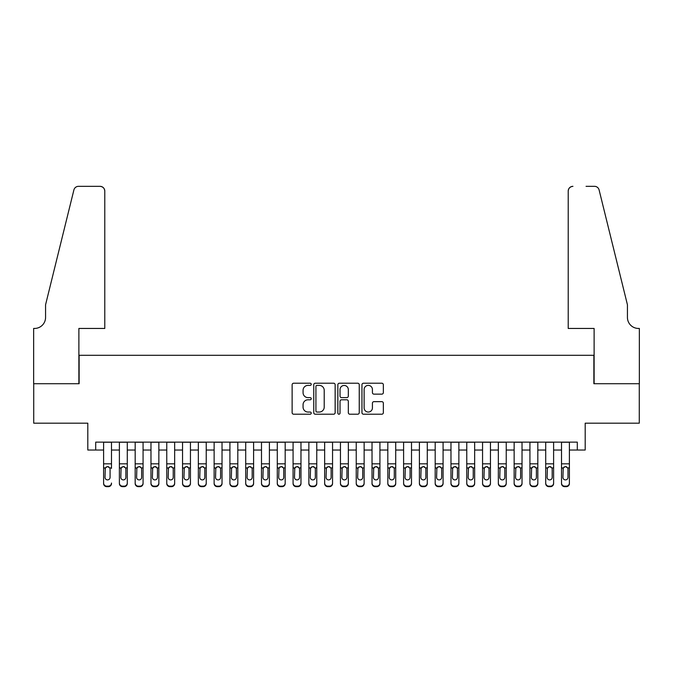 <?xml version="1.0" encoding="UTF-8"?>
<svg xmlns="http://www.w3.org/2000/svg" width="673" height="673" viewBox="0 0 673 673"><rect width="100%" height="100%" fill="white"/><g stroke="black" fill="none" stroke-linecap="round" stroke-linejoin="round"><path stroke-width="1.01" d="M311.237 384.3A1.085 1.085 0 0 0 310.152 383.215L293.68 383.215A1.548 1.548 0 0 0 292.132 384.763L292.132 412.658A1.548 1.548 0 0 0 293.68 414.215L310.152 414.215A1.085 1.085 0 0 0 311.237 413.129A1.085 1.085 0 0 0 310.152 412.044L308.024 412.044A4.963 4.963 0 0 1 303.06 407.081L303.06 404.759A4.963 4.963 0 0 1 308.024 399.796L310.152 399.796A1.085 1.085 0 0 0 311.237 398.71A1.085 1.085 0 0 0 310.152 397.625L308.024 397.625A4.963 4.963 0 0 1 303.06 392.67L303.06 390.34A4.963 4.963 0 0 1 308.024 385.385L310.152 385.385A1.085 1.085 0 0 0 311.237 384.3M381.793 394.142A1.548 1.548 0 0 0 383.349 392.586L383.349 384.763A1.548 1.548 0 0 0 381.793 383.215L363.504 383.215A1.548 1.548 0 0 0 361.956 384.763L361.956 412.658A1.548 1.548 0 0 0 363.504 414.215L381.793 414.215A1.548 1.548 0 0 0 383.349 412.658L383.349 403.203A1.548 1.548 0 0 0 381.793 401.655L373.969 401.655A1.548 1.548 0 0 0 372.421 403.203L372.421 407.897A4.147 4.147 0 0 1 368.274 412.044A4.147 4.147 0 0 1 364.127 407.897L364.127 389.532A4.147 4.147 0 0 1 368.274 385.385A4.147 4.147 0 0 1 372.421 389.532L372.421 392.586A1.548 1.548 0 0 0 373.969 394.142L381.793 394.142M95.701 450.027L95.701 442.136L577.299 442.136L577.299 450.027L585.19 450.027L585.19 423.182L639.274 423.182L639.274 383.711L593.872 383.711L593.872 355.294L79.128 355.294L79.128 383.711L33.726 383.711L33.726 423.182L87.81 423.182L87.81 450.027L103.6 450.027M335.146 384.763A1.548 1.548 0 0 0 333.598 383.215L315.309 383.215A1.548 1.548 0 0 0 313.753 384.763L313.753 412.658A1.548 1.548 0 0 0 315.309 414.215L333.598 414.215A1.548 1.548 0 0 0 335.146 412.658L335.146 384.763M339.402 383.215L357.691 383.215A1.548 1.548 0 0 1 359.247 384.763L359.247 412.658A1.548 1.548 0 0 1 357.691 414.215L349.867 414.215A1.548 1.548 0 0 1 348.32 412.658L348.32 401.344A1.548 1.548 0 0 0 346.772 399.796L341.573 399.796A1.548 1.548 0 0 0 340.025 401.344L340.025 413.129A1.085 1.085 0 0 1 338.94 414.215A1.085 1.085 0 0 1 337.854 413.129L337.854 384.763A1.548 1.548 0 0 1 339.402 383.215M111.491 450.027L119.39 450.027M127.281 450.027L135.18 450.027M143.071 450.027L150.971 450.027M158.862 450.027L166.761 450.027M174.652 450.027L182.551 450.027M190.442 450.027L198.342 450.027M206.232 450.027L214.132 450.027M222.023 450.027L229.922 450.027M237.813 450.027L245.712 450.027M253.603 450.027L261.494 450.027M269.393 450.027L277.284 450.027M285.184 450.027L293.075 450.027M300.974 450.027L308.865 450.027M316.764 450.027L324.655 450.027M332.555 450.027L340.445 450.027M348.345 450.027L356.236 450.027M364.135 450.027L372.026 450.027M379.925 450.027L387.816 450.027M395.716 450.027L403.607 450.027M411.506 450.027L419.397 450.027M427.288 450.027L435.187 450.027M443.078 450.027L450.977 450.027M458.868 450.027L466.768 450.027M474.658 450.027L482.558 450.027M490.449 450.027L498.348 450.027M506.239 450.027L514.138 450.027M522.029 450.027L529.929 450.027M537.82 450.027L545.719 450.027M553.61 450.027L561.509 450.027M569.4 450.027L577.299 450.027M317.008 385.385A1.085 1.085 0 0 0 315.923 386.47L315.923 410.959A1.085 1.085 0 0 0 317.008 412.044L319.254 412.044A4.963 4.963 0 0 0 324.218 407.081L324.218 390.34A4.963 4.963 0 0 0 319.254 385.385L317.008 385.385M348.32 389.608A4.147 4.147 0 0 0 344.172 385.461A4.147 4.147 0 0 0 340.025 389.608L340.025 396.077A1.548 1.548 0 0 0 341.573 397.625L346.772 397.625A1.548 1.548 0 0 0 348.32 396.077L348.32 389.608M103.6 442.136L103.6 483.037A3.155 3.129 -0 0 0 106.755 486.167L108.336 486.167A3.155 3.129 -0 0 0 111.491 483.037L111.491 483.525A3.155 3.129 180 0 1 108.336 486.663L108.336 486.167M111.491 468.408L111.491 442.136M110.069 477.393L110.069 469.081L110.069 477.393A2.524 2.507 180 0 1 107.545 479.899A2.524 2.507 180 0 0 110.069 477.393M105.022 477.889L105.022 477.393A2.524 2.507 180 0 0 107.545 479.899M106.225 466.911L105.022 468.879M108.866 466.911L107.545 466.54L109.792 467.912L110.069 469.081M106.755 486.167L106.755 486.663L108.336 486.663M106.755 486.663A3.155 3.129 180 0 1 103.6 483.525L103.6 483.037M103.6 467.912L105.299 467.912L105.022 477.393M105.299 467.912L107.545 466.54M104.786 328.449L104.786 191.073A4.736 4.736 0 0 0 100.05 186.337L78.497 186.337A4.736 4.736 0 0 0 73.895 189.937L45.571 304.76L45.571 317.395A11.054 11.054 0 0 1 34.516 328.449L33.65 328.449L33.65 383.711L78.884 383.711L78.884 328.449L104.786 328.449L104.786 191.073C104.483 188.221 102.902 186.64 100.05 186.337L86.943 186.337M73.895 189.937C75.098 187.346 75.098 187.346 73.895 189.937C75.098 187.346 75.098 187.346 73.895 189.937M45.571 317.395A11.054 11.054 0 0 1 34.516 328.449M568.214 328.449L568.214 191.073L568.214 328.449L594.116 328.449L594.116 383.711L639.35 383.711L639.35 328.449L638.484 328.449A11.054 11.054 0 0 1 627.429 317.395A11.054 11.054 0 0 0 638.484 328.449M618.748 269.553L599.105 189.937L627.429 304.76L627.429 317.395M586.057 186.337L594.503 186.337A4.736 4.736 0 0 1 599.105 189.937C597.902 187.346 597.902 187.346 599.105 189.937C597.902 187.346 597.902 187.346 599.105 189.937M572.95 186.337A4.736 4.736 0 0 0 568.214 191.073C568.517 188.221 570.098 186.64 572.95 186.337M119.39 468.408L119.39 483.037A3.155 3.129 0 0 0 122.545 486.167L124.126 486.167A3.155 3.129 0 0 0 127.281 483.037L127.281 483.525A3.155 3.129 180 0 1 124.126 486.663L124.126 486.167M125.859 477.393L125.859 469.081L125.859 477.393A2.524 2.507 180 0 1 123.336 479.899A2.524 2.507 180 0 0 125.859 477.393M120.812 477.889L120.812 477.393A2.524 2.507 180 0 0 123.336 479.899M122.015 466.911L120.812 468.879M124.656 466.911L123.336 466.54L125.582 467.912L125.859 469.081M135.18 468.408L135.18 483.037A3.155 3.129 0 0 0 138.335 486.167L139.917 486.167A3.155 3.129 0 0 0 143.071 483.037L143.071 483.525A3.155 3.129 180 0 1 139.917 486.663L139.917 486.167M141.65 477.393L141.65 469.081L141.65 477.393A2.524 2.507 180 0 1 139.126 479.899A2.524 2.507 180 0 0 141.65 477.393M136.602 477.889L136.602 477.393A2.524 2.507 180 0 0 139.126 479.899M137.805 466.911L136.602 468.879M140.447 466.911L139.126 466.54L141.372 467.912L141.65 469.081M150.971 468.408L150.971 483.037A3.155 3.129 0 0 0 154.125 486.167L155.707 486.167A3.155 3.129 0 0 0 158.862 483.037L158.862 483.525A3.155 3.129 180 0 1 155.707 486.663L155.707 486.167M157.44 477.393L157.44 469.081L157.44 477.393A2.524 2.507 180 0 1 154.916 479.899A2.524 2.507 180 0 0 157.44 477.393M152.392 477.889L152.392 477.393A2.524 2.507 180 0 0 154.916 479.899M153.595 466.911L152.392 468.879M156.237 466.911L154.916 466.54L157.162 467.912L157.44 469.081M166.761 468.408L166.761 483.037A3.155 3.129 0 0 0 169.916 486.167L171.497 486.167A3.155 3.129 0 0 0 174.652 483.037L174.652 483.525A3.155 3.129 180 0 1 171.497 486.663L171.497 486.167M173.23 477.393L173.23 469.081L173.23 477.393A2.524 2.507 180 0 1 170.706 479.899A2.524 2.507 180 0 0 173.23 477.393M168.183 477.889L168.183 477.393A2.524 2.507 180 0 0 170.706 479.899M169.386 466.911L168.183 468.879M172.027 466.911L170.706 466.54L172.953 467.912L173.23 469.081M127.281 442.136L127.281 483.525M119.39 442.136L119.39 483.525A3.155 3.129 180 0 0 122.545 486.663L124.126 486.663M119.39 467.912L121.09 467.912L120.812 477.393M121.09 467.912L123.336 466.54M143.071 442.136L143.071 483.525M135.18 442.136L135.18 483.525A3.155 3.129 180 0 0 138.335 486.663L139.917 486.663M135.18 467.912L136.88 467.912L136.602 477.393M136.88 467.912L139.126 466.54M158.862 442.136L158.862 483.525M150.971 442.136L150.971 483.525A3.155 3.129 180 0 0 154.125 486.663L155.707 486.663M150.971 467.912L152.67 467.912L152.392 477.393M152.67 467.912L154.916 466.54M174.652 442.136L174.652 483.525M166.761 442.136L166.761 483.525A3.155 3.129 180 0 0 169.916 486.663L171.497 486.663M166.761 467.912L168.46 467.912L168.183 477.393M168.46 467.912L170.706 466.54M182.551 468.408L182.551 483.037A3.155 3.129 0 0 0 185.706 486.167L187.287 486.167A3.155 3.129 0 0 0 190.442 483.037L190.442 483.525A3.155 3.129 180 0 1 187.287 486.663L187.287 486.167M189.02 477.393L189.02 469.081L189.02 477.393A2.524 2.507 180 0 1 186.497 479.899A2.524 2.507 180 0 0 189.02 477.393M183.973 477.889L183.973 477.393A2.524 2.507 180 0 0 186.497 479.899M185.176 466.911L183.973 468.879M187.817 466.911L186.497 466.54L188.743 467.912L189.02 469.081M190.442 442.136L190.442 483.525M182.551 442.136L182.551 483.525A3.155 3.129 180 0 0 185.706 486.663L187.287 486.663M182.551 467.912L184.251 467.912L183.973 477.393M184.251 467.912L186.497 466.54M198.342 468.408L198.342 483.037A3.155 3.129 0 0 0 201.496 486.167L203.078 486.167A3.155 3.129 0 0 0 206.232 483.037L206.232 483.525A3.155 3.129 180 0 1 203.078 486.663L203.078 486.167M204.811 477.393L204.811 469.081L204.811 477.393A2.524 2.507 180 0 1 202.287 479.899A2.524 2.507 180 0 0 204.811 477.393M199.763 477.889L199.763 477.393A2.524 2.507 180 0 0 202.287 479.899M200.966 466.911L199.763 468.879M203.608 466.911L202.287 466.54L204.533 467.912L204.811 469.081M206.232 442.136L206.232 483.525M198.342 442.136L198.342 483.525A3.155 3.129 180 0 0 201.496 486.663L203.078 486.663M198.342 467.912L200.041 467.912L199.763 477.393M200.041 467.912L202.287 466.54M214.132 468.408L214.132 483.037A3.155 3.129 0 0 0 217.286 486.167L218.868 486.167A3.155 3.129 0 0 0 222.023 483.037L222.023 483.525A3.155 3.129 180 0 1 218.868 486.663L218.868 486.167M220.601 477.393L220.601 469.081L220.601 477.393A2.524 2.507 180 0 1 218.077 479.899A2.524 2.507 180 0 0 220.601 477.393M215.553 477.889L215.553 477.393A2.524 2.507 180 0 0 218.077 479.899M216.756 466.911L215.553 468.879M219.398 466.911L218.077 466.54L220.323 467.912L220.601 469.081M222.023 442.136L222.023 483.525M214.132 442.136L214.132 483.525A3.155 3.129 180 0 0 217.286 486.663L218.868 486.663M214.132 467.912L215.831 467.912L215.553 477.393M215.831 467.912L218.077 466.54M229.922 468.408L229.922 483.037A3.155 3.129 0 0 0 233.077 486.167L234.658 486.167A3.155 3.129 0 0 0 237.813 483.037L237.813 483.525A3.155 3.129 180 0 1 234.658 486.663L234.658 486.167M236.391 477.393L236.391 469.081L236.391 477.393A2.524 2.507 180 0 1 233.868 479.899A2.524 2.507 180 0 0 236.391 477.393M231.335 477.889L231.335 477.393A2.524 2.507 180 0 0 233.868 479.899M232.547 466.911L231.335 468.879M235.18 466.911L233.868 466.54L236.114 467.912L236.391 469.081M237.813 442.136L237.813 483.525M229.922 442.136L229.922 483.525A3.155 3.129 180 0 0 233.077 486.663L234.658 486.663M229.922 467.912L231.621 467.912L231.335 477.393M231.621 467.912L233.868 466.54M245.712 468.408L245.712 483.037A3.155 3.129 0 0 0 248.867 486.167L250.449 486.167A3.155 3.129 0 0 0 253.603 483.037L253.603 483.525A3.155 3.129 180 0 1 250.449 486.663L250.449 486.167M252.182 477.393L252.182 469.081L252.182 477.393A2.524 2.507 180 0 1 249.658 479.899A2.524 2.507 180 0 0 252.182 477.393M247.126 477.889L247.126 477.393A2.524 2.507 180 0 0 249.658 479.899M248.337 466.911L247.126 468.879M250.97 466.911L249.658 466.54L251.904 467.912L252.182 469.081M253.603 442.136L253.603 483.525M245.712 442.136L245.712 483.525A3.155 3.129 180 0 0 248.867 486.663L250.449 486.663M245.712 467.912L247.412 467.912L247.126 477.393M247.412 467.912L249.658 466.54M261.494 468.408L261.494 483.037A3.155 3.129 0 0 0 264.657 486.167L266.239 486.167A3.155 3.129 0 0 0 269.393 483.037L269.393 483.525A3.155 3.129 180 0 1 266.239 486.663L266.239 486.167M267.972 477.393L267.972 469.081L267.972 477.393A2.524 2.507 180 0 1 265.448 479.899A2.524 2.507 180 0 0 267.972 477.393M262.916 477.889L262.916 477.393A2.524 2.507 180 0 0 265.448 479.899M264.127 466.911L262.916 468.879M266.76 466.911L265.448 466.54L267.694 467.912L267.972 469.081M269.393 442.136L269.393 483.525M261.494 442.136L261.494 483.525A3.155 3.129 180 0 0 264.657 486.663L266.239 486.663M261.494 467.912L263.202 467.912L262.916 477.393M263.202 467.912L265.448 466.54M277.284 468.408L277.284 483.037A3.155 3.129 0 0 0 280.448 486.167L282.029 486.167A3.155 3.129 0 0 0 285.184 483.037L285.184 483.525A3.155 3.129 180 0 1 282.029 486.663L282.029 486.167M283.762 477.393L283.762 469.081L283.762 477.393A2.524 2.507 180 0 1 281.238 479.899A2.524 2.507 180 0 0 283.762 477.393M278.706 477.889L278.706 477.393A2.524 2.507 180 0 0 281.238 479.899M279.918 466.911L278.706 468.879M282.551 466.911L281.238 466.54L283.484 467.912L283.762 469.081M285.184 442.136L285.184 483.525M277.284 442.136L277.284 483.525A3.155 3.129 180 0 0 280.448 486.663L282.029 486.663M277.284 467.912L278.992 467.912L278.706 477.393M278.992 467.912L281.238 466.54M293.075 468.408L293.075 483.037A3.155 3.129 0 0 0 296.238 486.167L297.811 486.167A3.155 3.129 0 0 0 300.974 483.037L300.974 483.525A3.155 3.129 180 0 1 297.811 486.663L297.811 486.167M299.552 477.393L299.552 469.081L299.552 477.393A2.524 2.507 180 0 1 297.029 479.899A2.524 2.507 180 0 0 299.552 477.393M294.496 477.889L294.496 477.393A2.524 2.507 180 0 0 297.029 479.899M295.708 466.911L294.496 468.879M298.341 466.911L297.029 466.54L299.275 467.912L299.552 469.081M300.974 442.136L300.974 483.525M293.075 442.136L293.075 483.525A3.155 3.129 180 0 0 296.238 486.663L297.811 486.663M293.075 467.912L294.782 467.912L294.496 477.393M294.782 467.912L297.029 466.54M308.865 468.408L308.865 483.037A3.155 3.129 0 0 0 312.028 486.167L313.601 486.167A3.155 3.129 0 0 0 316.764 483.037L316.764 483.525A3.155 3.129 180 0 1 313.601 486.663L313.601 486.167M315.343 477.393L315.343 469.081L315.343 477.393A2.524 2.507 180 0 1 312.819 479.899A2.524 2.507 180 0 0 315.343 477.393M310.287 477.889L310.287 477.393A2.524 2.507 180 0 0 312.819 479.899M311.498 466.911L310.287 468.879M314.131 466.911L312.819 466.54L315.065 467.912L315.343 469.081M316.764 442.136L316.764 483.525M308.865 442.136L308.865 483.525A3.155 3.129 180 0 0 312.028 486.663L313.601 486.663M308.865 467.912L310.573 467.912L310.287 477.393M310.573 467.912L312.819 466.54M324.655 468.408L324.655 483.037A3.155 3.129 0 0 0 327.818 486.167L329.391 486.167A3.155 3.129 0 0 0 332.555 483.037L332.555 483.525A3.155 3.129 180 0 1 329.391 486.663L329.391 486.167M331.133 477.393L331.133 469.081L331.133 477.393A2.524 2.507 180 0 1 328.609 479.899A2.524 2.507 180 0 0 331.133 477.393M326.077 477.889L326.077 477.393A2.524 2.507 180 0 0 328.609 479.899M327.288 466.911L326.077 468.879M329.921 466.911L328.609 466.54L330.855 467.912L331.133 469.081M332.555 442.136L332.555 483.525M324.655 442.136L324.655 483.525A3.155 3.129 180 0 0 327.818 486.663L329.391 486.663M324.655 467.912L326.355 467.912L326.077 477.393M326.355 467.912L328.609 466.54M340.445 468.408L340.445 483.037A3.155 3.129 0 0 0 343.609 486.167L345.182 486.167A3.155 3.129 0 0 0 348.345 483.037L348.345 483.525A3.155 3.129 180 0 1 345.182 486.663L345.182 486.167M346.923 477.393L346.923 469.081L346.923 477.393A2.524 2.507 180 0 1 344.391 479.899A2.524 2.507 180 0 0 346.923 477.393M341.867 477.889L341.867 477.393A2.524 2.507 180 0 0 344.391 479.899M343.079 466.911L341.867 468.879M345.712 466.911L344.391 466.54L346.645 467.912L346.923 469.081M348.345 442.136L348.345 483.525M340.445 442.136L340.445 483.525A3.155 3.129 180 0 0 343.609 486.663L345.182 486.663M340.445 467.912L342.145 467.912L341.867 477.393M342.145 467.912L344.391 466.54M356.236 468.408L356.236 483.037A3.155 3.129 0 0 0 359.399 486.167L360.972 486.167A3.155 3.129 0 0 0 364.135 483.037L364.135 483.525A3.155 3.129 180 0 1 360.972 486.663L360.972 486.167M362.713 477.393L362.713 469.081L362.713 477.393A2.524 2.507 180 0 1 360.181 479.899A2.524 2.507 180 0 0 362.713 477.393M357.657 477.889L357.657 477.393A2.524 2.507 180 0 0 360.181 479.899M358.869 466.911L357.657 468.879M361.502 466.911L360.181 466.54L362.427 467.912L362.713 469.081M364.135 442.136L364.135 483.525M356.236 442.136L356.236 483.525A3.155 3.129 180 0 0 359.399 486.663L360.972 486.663M356.236 467.912L357.935 467.912L357.657 477.393M357.935 467.912L360.181 466.54M372.026 468.408L372.026 483.037A3.155 3.129 0 0 0 375.189 486.167L376.762 486.167A3.155 3.129 0 0 0 379.925 483.037L379.925 483.525A3.155 3.129 180 0 1 376.762 486.663L376.762 486.167M378.504 477.393L378.504 469.081L378.504 477.393A2.524 2.507 180 0 1 375.971 479.899A2.524 2.507 180 0 0 378.504 477.393M373.448 477.889L373.448 477.393A2.524 2.507 180 0 0 375.971 479.899M374.659 466.911L373.448 468.879M377.292 466.911L375.971 466.54L378.218 467.912L378.504 469.081M379.925 442.136L379.925 483.525M372.026 442.136L372.026 483.525A3.155 3.129 180 0 0 375.189 486.663L376.762 486.663M372.026 467.912L373.725 467.912L373.448 477.393M373.725 467.912L375.971 466.54M387.816 468.408L387.816 483.037A3.155 3.129 0 0 0 390.971 486.167L392.552 486.167A3.155 3.129 0 0 0 395.716 483.037L395.716 483.525A3.155 3.129 180 0 1 392.552 486.663L392.552 486.167M394.294 477.393L394.294 469.081L394.294 477.393A2.524 2.507 180 0 1 391.762 479.899A2.524 2.507 180 0 0 394.294 477.393M389.238 477.889L389.238 477.393A2.524 2.507 180 0 0 391.762 479.899M390.449 466.911L389.238 468.879M393.082 466.911L391.762 466.54L394.008 467.912L394.294 469.081M395.716 442.136L395.716 483.525M387.816 442.136L387.816 483.525A3.155 3.129 180 0 0 390.971 486.663L392.552 486.663M387.816 467.912L389.516 467.912L389.238 477.393M389.516 467.912L391.762 466.54M403.607 468.408L403.607 483.037A3.155 3.129 0 0 0 406.761 486.167L408.343 486.167A3.155 3.129 0 0 0 411.506 483.037L411.506 483.525A3.155 3.129 180 0 1 408.343 486.663L408.343 486.167M410.084 477.393L410.084 469.081L410.084 477.393A2.524 2.507 180 0 1 407.552 479.899A2.524 2.507 180 0 0 410.084 477.393M405.028 477.889L405.028 477.393A2.524 2.507 180 0 0 407.552 479.899M406.24 466.911L405.028 468.879M408.873 466.911L407.552 466.54L409.798 467.912L410.084 469.081M411.506 442.136L411.506 483.525M403.607 442.136L403.607 483.525A3.155 3.129 180 0 0 406.761 486.663L408.343 486.663M403.607 467.912L405.306 467.912L405.028 477.393M405.306 467.912L407.552 466.54M419.397 468.408L419.397 483.037A3.155 3.129 0 0 0 422.551 486.167L424.133 486.167A3.155 3.129 0 0 0 427.288 483.037L427.288 483.525A3.155 3.129 180 0 1 424.133 486.663L424.133 486.167M425.874 477.393L425.874 469.081L425.874 477.393A2.524 2.507 180 0 1 423.342 479.899A2.524 2.507 180 0 0 425.874 477.393M420.818 477.889L420.818 477.393A2.524 2.507 180 0 0 423.342 479.899M422.03 466.911L420.818 468.879M424.663 466.911L423.342 466.54L425.588 467.912L425.874 469.081M427.288 442.136L427.288 483.525M419.397 442.136L419.397 483.525A3.155 3.129 180 0 0 422.551 486.663L424.133 486.663M419.397 467.912L421.096 467.912L420.818 477.393M421.096 467.912L423.342 466.54M435.187 468.408L435.187 483.037A3.155 3.129 0 0 0 438.342 486.167L439.923 486.167A3.155 3.129 0 0 0 443.078 483.037L443.078 483.525A3.155 3.129 180 0 1 439.923 486.663L439.923 486.167M441.665 477.393L441.665 469.081L441.665 477.393A2.524 2.507 180 0 1 439.133 479.899A2.524 2.507 180 0 0 441.665 477.393M436.609 477.889L436.609 477.393A2.524 2.507 180 0 0 439.133 479.899M437.82 466.911L436.609 468.879M440.453 466.911L439.133 466.54L441.379 467.912L441.665 469.081M443.078 442.136L443.078 483.525M435.187 442.136L435.187 483.525A3.155 3.129 180 0 0 438.342 486.663L439.923 486.663M435.187 467.912L436.886 467.912L436.609 477.393M436.886 467.912L439.133 466.54M450.977 468.408L450.977 483.037A3.155 3.129 0 0 0 454.132 486.167L455.714 486.167A3.155 3.129 0 0 0 458.868 483.037L458.868 483.525A3.155 3.129 180 0 1 455.714 486.663L455.714 486.167M457.447 477.393L457.447 469.081L457.447 477.393A2.524 2.507 180 0 1 454.923 479.899A2.524 2.507 180 0 0 457.447 477.393M452.399 477.889L452.399 477.393A2.524 2.507 180 0 0 454.923 479.899M453.602 466.911L452.399 468.879M456.244 466.911L454.923 466.54L457.169 467.912L457.447 469.081M458.868 442.136L458.868 483.525M450.977 442.136L450.977 483.525A3.155 3.129 180 0 0 454.132 486.663L455.714 486.663M450.977 467.912L452.677 467.912L452.399 477.393M452.677 467.912L454.923 466.54M466.768 468.408L466.768 483.037A3.155 3.129 0 0 0 469.922 486.167L471.504 486.167A3.155 3.129 0 0 0 474.658 483.037L474.658 483.525A3.155 3.129 180 0 1 471.504 486.663L471.504 486.167M473.237 477.393L473.237 469.081L473.237 477.393A2.524 2.507 180 0 1 470.713 479.899A2.524 2.507 180 0 0 473.237 477.393M468.189 477.889L468.189 477.393A2.524 2.507 180 0 0 470.713 479.899M469.392 466.911L468.189 468.879M472.034 466.911L470.713 466.54L472.959 467.912L473.237 469.081M474.658 442.136L474.658 483.525M466.768 442.136L466.768 483.525A3.155 3.129 180 0 0 469.922 486.663L471.504 486.663M466.768 467.912L468.467 467.912L468.189 477.393M468.467 467.912L470.713 466.54M482.558 468.408L482.558 483.037A3.155 3.129 0 0 0 485.713 486.167L487.294 486.167A3.155 3.129 0 0 0 490.449 483.037L490.449 483.525A3.155 3.129 180 0 1 487.294 486.663L487.294 486.167M489.027 477.393L489.027 469.081L489.027 477.393A2.524 2.507 180 0 1 486.503 479.899A2.524 2.507 180 0 0 489.027 477.393M483.98 477.889L483.98 477.393A2.524 2.507 180 0 0 486.503 479.899M485.183 466.911L483.98 468.879M487.824 466.911L486.503 466.54L488.749 467.912L489.027 469.081M490.449 442.136L490.449 483.525M482.558 442.136L482.558 483.525A3.155 3.129 180 0 0 485.713 486.663L487.294 486.663M482.558 467.912L484.257 467.912L483.98 477.393M484.257 467.912L486.503 466.54M498.348 468.408L498.348 483.037A3.155 3.129 0 0 0 501.503 486.167L503.084 486.167A3.155 3.129 0 0 0 506.239 483.037L506.239 483.525A3.155 3.129 180 0 1 503.084 486.663L503.084 486.167M504.817 477.393L504.817 469.081L504.817 477.393A2.524 2.507 180 0 1 502.294 479.899A2.524 2.507 180 0 0 504.817 477.393M499.77 477.889L499.77 477.393A2.524 2.507 180 0 0 502.294 479.899M500.973 466.911L499.77 468.879M503.614 466.911L502.294 466.54L504.54 467.912L504.817 469.081M514.138 468.408L514.138 483.037A3.155 3.129 0 0 0 517.293 486.167L518.875 486.167A3.155 3.129 0 0 0 522.029 483.037L522.029 483.525A3.155 3.129 180 0 1 518.875 486.663L518.875 486.167M520.608 477.393L520.608 469.081L520.608 477.393A2.524 2.507 180 0 1 518.084 479.899A2.524 2.507 180 0 0 520.608 477.393M515.56 477.889L515.56 477.393A2.524 2.507 180 0 0 518.084 479.899M516.763 466.911L515.56 468.879M519.405 466.911L518.084 466.54L520.33 467.912L520.608 469.081M529.929 468.408L529.929 483.037A3.155 3.129 0 0 0 533.083 486.167L534.665 486.167A3.155 3.129 0 0 0 537.82 483.037L537.82 483.525A3.155 3.129 180 0 1 534.665 486.663L534.665 486.167M536.398 477.393L536.398 469.081L536.398 477.393A2.524 2.507 180 0 1 533.874 479.899A2.524 2.507 180 0 0 536.398 477.393M531.35 477.889L531.35 477.393A2.524 2.507 180 0 0 533.874 479.899M532.553 466.911L531.35 468.879M535.195 466.911L533.874 466.54L536.12 467.912L536.398 469.081M506.239 442.136L506.239 483.525M498.348 442.136L498.348 483.525A3.155 3.129 180 0 0 501.503 486.663L503.084 486.663M498.348 467.912L500.047 467.912L499.77 477.393M500.047 467.912L502.294 466.54M522.029 442.136L522.029 483.525M514.138 442.136L514.138 483.525A3.155 3.129 180 0 0 517.293 486.663L518.875 486.663M514.138 467.912L515.838 467.912L515.56 477.393M515.838 467.912L518.084 466.54M537.82 442.136L537.82 483.525M529.929 442.136L529.929 483.525A3.155 3.129 180 0 0 533.083 486.663L534.665 486.663M529.929 467.912L531.628 467.912L531.35 477.393M531.628 467.912L533.874 466.54M545.719 468.408L545.719 483.037A3.155 3.129 0 0 0 548.874 486.167L550.455 486.167A3.155 3.129 0 0 0 553.61 483.037L553.61 483.525A3.155 3.129 180 0 1 550.455 486.663L550.455 486.167M552.188 477.393L552.188 469.081L552.188 477.393A2.524 2.507 180 0 1 549.664 479.899A2.524 2.507 180 0 0 552.188 477.393M547.141 477.889L547.141 477.393A2.524 2.507 180 0 0 549.664 479.899M548.344 466.911L547.141 468.879M550.985 466.911L549.664 466.54L551.91 467.912L552.188 469.081M553.61 442.136L553.61 483.525M545.719 442.136L545.719 483.525A3.155 3.129 180 0 0 548.874 486.663L550.455 486.663M545.719 467.912L547.418 467.912L547.141 477.393M547.418 467.912L549.664 466.54M561.509 468.408L561.509 483.037A3.155 3.129 0 0 0 564.664 486.167L566.245 486.167A3.155 3.129 0 0 0 569.4 483.037L569.4 483.525A3.155 3.129 180 0 1 566.245 486.663L566.245 486.167M567.978 477.393L567.978 469.081L567.978 477.393A2.524 2.507 180 0 1 565.455 479.899A2.524 2.507 180 0 0 567.978 477.393M562.931 477.889L562.931 477.393A2.524 2.507 180 0 0 565.455 479.899M564.134 466.911L562.931 468.879M566.775 466.911L565.455 466.54L567.701 467.912L567.978 469.081M569.4 442.136L569.4 483.525M561.509 442.136L561.509 483.525A3.155 3.129 180 0 0 564.664 486.663L566.245 486.663M561.509 467.912L563.208 467.912L562.931 477.393M563.208 467.912L565.455 466.54M109.792 467.912L111.491 467.912M103.6 463.832L111.491 463.832M103.6 442.245L111.491 442.245M125.582 467.912L127.281 467.912M119.39 463.832L127.281 463.832M119.39 442.245L127.281 442.245M122.545 486.167L122.545 486.663M141.372 467.912L143.071 467.912M135.18 463.832L143.071 463.832M135.18 442.245L143.071 442.245M138.335 486.167L138.335 486.663M157.162 467.912L158.862 467.912M150.971 463.832L158.862 463.832M150.971 442.245L158.862 442.245M154.125 486.167L154.125 486.663M172.953 467.912L174.652 467.912M166.761 463.832L174.652 463.832M166.761 442.245L174.652 442.245M169.916 486.167L169.916 486.663M188.743 467.912L190.442 467.912M182.551 463.832L190.442 463.832M182.551 442.245L190.442 442.245M185.706 486.167L185.706 486.663M204.533 467.912L206.232 467.912M198.342 463.832L206.232 463.832M198.342 442.245L206.232 442.245M201.496 486.167L201.496 486.663M220.323 467.912L222.023 467.912M214.132 463.832L222.023 463.832M214.132 442.245L222.023 442.245M217.286 486.167L217.286 486.663M236.114 467.912L237.813 467.912M229.922 463.832L237.813 463.832M229.922 442.245L237.813 442.245M233.077 486.167L233.077 486.663M251.904 467.912L253.603 467.912M245.712 463.832L253.603 463.832M245.712 442.245L253.603 442.245M248.867 486.167L248.867 486.663M267.694 467.912L269.393 467.912M261.494 463.832L269.393 463.832M261.494 442.245L269.393 442.245M264.657 486.167L264.657 486.663M283.484 467.912L285.184 467.912M277.284 463.832L285.184 463.832M277.284 442.245L285.184 442.245M280.448 486.167L280.448 486.663M299.275 467.912L300.974 467.912M293.075 463.832L300.974 463.832M293.075 442.245L300.974 442.245M296.238 486.167L296.238 486.663M315.065 467.912L316.764 467.912M308.865 463.832L316.764 463.832M308.865 442.245L316.764 442.245M312.028 486.167L312.028 486.663M330.855 467.912L332.555 467.912M324.655 463.832L332.555 463.832M324.655 442.245L332.555 442.245M327.818 486.167L327.818 486.663M346.645 467.912L348.345 467.912M340.445 463.832L348.345 463.832M340.445 442.245L348.345 442.245M343.609 486.167L343.609 486.663M362.427 467.912L364.135 467.912M356.236 463.832L364.135 463.832M356.236 442.245L364.135 442.245M359.399 486.167L359.399 486.663M378.218 467.912L379.925 467.912M372.026 463.832L379.925 463.832M372.026 442.245L379.925 442.245M375.189 486.167L375.189 486.663M394.008 467.912L395.716 467.912M387.816 463.832L395.716 463.832M387.816 442.245L395.716 442.245M390.971 486.167L390.971 486.663M409.798 467.912L411.506 467.912M403.607 463.832L411.506 463.832M403.607 442.245L411.506 442.245M406.761 486.167L406.761 486.663M425.588 467.912L427.288 467.912M419.397 463.832L427.288 463.832M419.397 442.245L427.288 442.245M422.551 486.167L422.551 486.663M441.379 467.912L443.078 467.912M435.187 463.832L443.078 463.832M435.187 442.245L443.078 442.245M438.342 486.167L438.342 486.663M457.169 467.912L458.868 467.912M450.977 463.832L458.868 463.832M450.977 442.245L458.868 442.245M454.132 486.167L454.132 486.663M472.959 467.912L474.658 467.912M466.768 463.832L474.658 463.832M466.768 442.245L474.658 442.245M469.922 486.167L469.922 486.663M488.749 467.912L490.449 467.912M482.558 463.832L490.449 463.832M482.558 442.245L490.449 442.245M485.713 486.167L485.713 486.663M504.54 467.912L506.239 467.912M498.348 463.832L506.239 463.832M498.348 442.245L506.239 442.245M501.503 486.167L501.503 486.663M520.33 467.912L522.029 467.912M514.138 463.832L522.029 463.832M514.138 442.245L522.029 442.245M517.293 486.167L517.293 486.663M536.12 467.912L537.82 467.912M529.929 463.832L537.82 463.832M529.929 442.245L537.82 442.245M533.083 486.167L533.083 486.663M551.91 467.912L553.61 467.912M545.719 463.832L553.61 463.832M545.719 442.245L553.61 442.245M548.874 486.167L548.874 486.663M567.701 467.912L569.4 467.912M561.509 463.832L569.4 463.832M561.509 442.245L569.4 442.245M564.664 486.167L564.664 486.663"/></g></svg>
